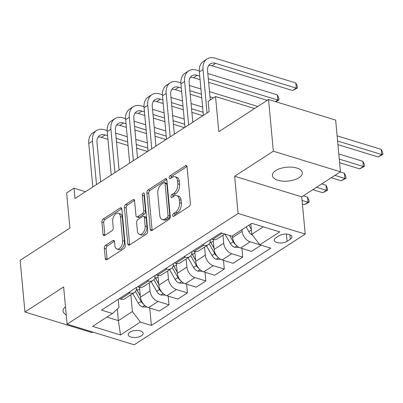<?xml version="1.0" encoding="UTF-8"?>
<svg xmlns="http://www.w3.org/2000/svg" width="403" height="403" viewBox="0 0 403 403"><rect width="100%" height="100%" fill="white"/><g stroke="black" fill="none" stroke-linecap="round" stroke-linejoin="round"><path stroke-width="0.6" d="M172.66 215.565A1.612 0.947 -72.9 0 0 173.204 216.451A1.612 0.947 -72.9 0 0 173.809 216.33L189.183 206.376A2.302 1.355 -72.9 0 0 190.438 203.409L187.047 166.867A2.302 1.355 -72.9 0 0 186.277 165.603A2.302 1.355 -72.9 0 0 185.415 165.774L170.041 175.728A1.612 0.947 -72.9 0 0 169.159 177.804A1.612 0.947 -72.9 0 0 169.698 178.685A1.612 0.947 -72.9 0 0 170.303 178.569L172.293 177.28A7.365 4.327 -72.9 0 1 175.058 176.736A7.365 4.327 -72.9 0 1 177.527 180.781L177.809 183.823A7.365 4.327 -72.9 0 1 173.784 193.319L171.794 194.609A1.612 0.947 -72.9 0 0 170.912 196.684A1.612 0.947 -72.9 0 0 171.451 197.571A1.612 0.947 -72.9 0 0 172.056 197.45L174.046 196.16A7.365 4.327 -72.9 0 1 176.811 195.616A7.365 4.327 -72.9 0 1 179.28 199.661L179.562 202.704A7.365 4.327 -72.9 0 1 175.532 212.2L173.542 213.489A1.612 0.947 -72.9 0 0 172.66 215.565M298.971 177.713A15.007 6.962 174.7 0 0 302.31 172.761A15.007 6.962 174.7 0 0 292.069 167.174A15.007 6.962 174.7 0 0 275.758 170.585A15.007 6.962 174.7 0 0 272.423 175.532A15.007 6.962 174.7 0 0 282.664 181.123A15.007 6.962 174.7 0 0 298.971 177.713M141.458 335.764A7.506 3.481 174.7 0 0 143.13 333.291A7.506 3.481 174.7 0 0 138.007 330.495A7.506 3.481 174.7 0 0 129.852 332.198A7.506 3.481 174.7 0 0 128.184 334.676A7.506 3.481 174.7 0 0 133.307 337.467A7.506 3.481 174.7 0 0 141.458 335.764M105.591 245.321A2.302 1.355 -72.9 0 0 104.332 248.283L105.284 258.54A2.302 1.355 -72.9 0 0 106.054 259.804A2.302 1.355 -72.9 0 0 106.921 259.633L123.993 248.58A2.302 1.355 -72.9 0 0 125.252 245.613L121.862 209.066A2.302 1.355 -72.9 0 0 121.091 207.802A2.302 1.355 -72.9 0 0 120.225 207.973L103.153 219.025A2.302 1.355 -72.9 0 0 101.894 221.993L103.042 234.38A2.302 1.355 -72.9 0 0 103.813 235.644A2.302 1.355 -72.9 0 0 104.679 235.473L111.984 230.743A2.302 1.355 -72.9 0 0 113.243 227.776L112.674 221.635A6.156 3.617 -72.9 0 1 114.311 215.469A6.156 3.617 -72.9 0 1 118.351 213.242A6.156 3.617 -72.9 0 1 120.416 216.623L122.648 240.682A6.156 3.617 -72.9 0 1 121.011 246.848A6.156 3.617 -72.9 0 1 116.971 249.069A6.156 3.617 -72.9 0 1 114.905 245.689L114.533 241.684A2.302 1.355 -72.9 0 0 113.762 240.42A2.302 1.355 -72.9 0 0 112.9 240.586L105.591 245.321L107.405 245.875A2.302 1.355 -72.9 0 0 106.145 248.842L107.097 259.094A2.302 1.355 -72.9 0 0 107.163 259.477M273.345 151.201L234.652 176.252L301.751 196.855L340.449 171.804L273.345 151.201L268.549 99.491L218.799 131.7L215.534 96.539L208.165 101.309L209.122 111.651L74.973 198.498L74.011 188.156L66.641 192.926L69.905 228.088L20.15 260.298L24.946 312.008L92.05 332.611L92.851 332.092M234.652 176.252L238.102 213.479L67.099 324.183L63.644 286.956L24.946 312.008M150.284 229.408A2.302 1.355 -72.9 0 0 151.054 230.667A2.302 1.355 -72.9 0 0 151.921 230.501L168.993 219.444A2.302 1.355 -72.9 0 0 170.252 216.476L166.862 179.934A2.302 1.355 -72.9 0 0 166.091 178.67A2.302 1.355 -72.9 0 0 165.23 178.841L148.153 189.894A2.302 1.355 -72.9 0 0 146.894 192.861L150.284 229.408L152.097 229.962A2.302 1.355 -72.9 0 0 152.163 230.34M146.496 234.012L129.418 245.064A2.302 1.355 -72.9 0 1 128.557 245.236A2.302 1.355 -72.9 0 1 127.786 243.971L124.396 207.429A2.302 1.355 -72.9 0 1 125.655 204.462L132.96 199.732A2.302 1.355 -72.9 0 1 133.826 199.561A2.302 1.355 -72.9 0 1 134.597 200.825L135.972 215.645A2.302 1.355 -72.9 0 0 136.743 216.91A2.302 1.355 -72.9 0 0 137.604 216.738L142.455 213.6A2.302 1.355 -72.9 0 0 143.71 210.633L142.279 195.203A1.612 0.947 -72.9 0 1 142.707 193.591A1.612 0.947 -72.9 0 1 143.765 193.007A1.612 0.947 -72.9 0 1 144.304 193.893L147.755 231.045A2.302 1.355 -72.9 0 1 146.496 234.012M268.549 99.491L335.654 120.094L340.449 171.804M279.072 235.77L275.833 237.871A7.269 3.375 174.7 0 0 274.216 240.269A7.269 3.375 174.7 0 0 279.178 242.974A7.269 3.375 174.7 0 0 287.077 241.321L290.316 239.226A7.269 3.375 174.7 0 0 291.933 236.828A7.269 3.375 174.7 0 0 286.976 234.118A7.269 3.375 174.7 0 0 279.072 235.77M238.102 213.479L305.207 234.088L134.199 344.792L67.099 324.183M149.77 308.068L151.382 325.443L270.791 248.142L259.819 244.772L279.722 231.891L251.794 223.312L231.891 236.198L220.92 232.828L101.511 310.129L112.482 313.499L118.971 307.454L118.215 299.318M151.382 325.443L140.41 322.078L120.512 334.958L92.579 326.385L112.482 313.499M301.751 196.855L305.207 234.088M85.496 191.682L74.011 188.156M254.585 108.528L215.534 96.539M259.819 244.772L251.799 234.274L250.842 223.932M251.799 234.274L263.28 226.839M117.308 309.005L118.386 320.642L132.391 311.574L130.834 294.815M168.197 296.14L169.003 304.829L159.422 311.03L148.45 307.66A9.38 6.216 -122.9 0 1 140.43 297.162L139.514 287.304M169.003 304.829L158.031 301.459A9.38 6.216 -122.9 0 1 150.012 290.956L149.261 282.886M186.624 284.211L187.435 292.9L177.849 299.102L166.877 295.731A9.38 6.216 -122.9 0 1 158.858 285.233L157.941 275.375M187.435 292.9L176.459 289.53A9.38 6.216 -122.9 0 1 168.439 279.027L167.688 270.952M205.056 272.282L205.862 280.972L196.276 287.173L185.304 283.803A9.38 6.216 -122.9 0 1 177.285 273.305L176.368 263.446M205.862 280.972L194.886 277.602A9.38 6.216 -122.9 0 1 186.866 267.098L186.115 259.023M223.484 260.348L224.29 269.043L214.703 275.244L203.732 271.874A9.38 6.216 -122.9 0 1 195.712 261.371L194.795 251.517M224.29 269.043L213.313 265.673A9.38 6.216 -122.9 0 1 205.293 255.17L204.543 247.094M241.911 248.419L242.717 257.109L233.13 263.315L222.159 259.945A9.38 6.216 -122.9 0 1 214.139 249.442L213.222 239.589M242.717 257.109L231.745 253.744A9.38 6.216 -122.9 0 1 223.72 243.241L222.97 235.166M240.586 248.016L250.172 241.81L261.144 245.18L251.558 251.386L240.586 248.016A9.38 6.216 -122.9 0 1 232.566 237.513L232.41 235.861M250.172 241.81A9.38 6.216 -122.9 0 1 242.148 231.312L241.996 229.655M106.901 317.116L118.386 320.642L120.512 334.958M222.421 233.287A9.38 6.216 -122.9 0 1 222.239 233.236L220.92 232.828M224.763 234.007L216.99 239.039A9.38 6.216 -122.9 0 1 212.658 239.437L211.333 239.034M210.336 239.679A9.38 6.216 -122.9 0 1 208.144 244.767A9.38 6.216 -122.9 0 1 203.812 245.165L202.492 244.757M208.144 244.767L198.563 250.968A9.38 6.216 -122.9 0 1 194.231 251.366L192.906 250.963M191.909 251.608A9.38 6.216 -122.9 0 1 189.717 256.696A9.38 6.216 -122.9 0 1 185.385 257.094L184.06 256.686M189.717 256.696L180.136 262.897A9.38 6.216 -122.9 0 1 175.804 263.3L174.479 262.892M173.481 263.537A9.38 6.216 -122.9 0 1 171.29 268.625A9.38 6.216 -122.9 0 1 166.958 269.023L165.633 268.62M171.29 268.625L161.709 274.826A9.38 6.216 -122.9 0 1 157.377 275.229L156.052 274.821M155.054 275.466A9.38 6.216 -122.9 0 1 152.863 280.553A9.38 6.216 -122.9 0 1 148.531 280.951L147.206 280.548M152.863 280.553L143.282 286.755A9.38 6.216 -122.9 0 1 138.949 287.158L137.625 286.75M136.627 287.394A9.38 6.216 -122.9 0 1 134.436 292.482A9.38 6.216 -122.9 0 1 130.104 292.88L128.779 292.477M134.436 292.482L124.854 298.688A9.38 6.216 -122.9 0 1 120.522 299.086L119.197 298.678M132.391 311.574L140.41 322.078M65.482 306.774A15.007 6.962 174.7 0 0 63.085 311.051A15.007 6.962 174.7 0 0 66.228 314.814M174.469 215.902A1.612 0.947 -72.9 0 1 175.355 214.043L177.345 212.759A7.365 4.327 -72.9 0 0 181.375 203.263L179.562 202.704M176.811 195.616L178.625 196.175A7.365 4.327 -72.9 0 1 181.093 200.215L181.375 203.263M175.058 176.736L176.872 177.295A7.365 4.327 -72.9 0 1 179.34 181.335L179.622 184.383A7.365 4.327 -72.9 0 1 175.597 193.878L173.607 195.163A1.612 0.947 -72.9 0 0 172.716 197.022M186.987 166.489L171.854 176.282A1.612 0.947 -72.9 0 0 170.963 178.141M166.802 179.557L149.966 190.453A2.302 1.355 -72.9 0 0 148.707 193.42L152.097 229.962M167.139 217.635A1.612 0.947 -72.9 0 0 168.021 215.555L165.044 183.481A1.612 0.947 -72.9 0 0 164.505 182.594A1.612 0.947 -72.9 0 0 163.9 182.715L161.804 184.07A7.365 4.327 -72.9 0 0 157.775 193.566L159.81 215.494A7.365 4.327 -72.9 0 0 162.278 219.534A7.365 4.327 -72.9 0 0 165.044 218.99L167.139 217.635L168.953 218.189A1.612 0.947 -72.9 0 0 169.834 216.114L168.021 215.555M164.505 182.594L166.318 183.153A1.612 0.947 -72.9 0 1 166.857 184.035L169.834 216.114M162.278 219.534L164.092 220.093A7.365 4.327 -72.9 0 0 166.857 219.549L165.044 218.99M168.953 218.189L166.857 219.549M134.531 200.442L127.469 205.016A2.302 1.355 -72.9 0 0 126.21 207.983L129.6 244.53A2.302 1.355 -72.9 0 0 129.665 244.908M136.743 216.91L138.556 217.464A2.302 1.355 -72.9 0 0 139.418 217.293L144.269 214.154A2.302 1.355 -72.9 0 0 145.523 211.192L144.093 195.757L142.279 195.203M144.355 194.432A1.612 0.947 -72.9 0 0 144.093 195.757M137.398 231.025A6.156 3.617 -72.9 0 0 139.458 234.405A6.156 3.617 -72.9 0 0 143.503 232.178A6.156 3.617 -72.9 0 0 145.14 226.012L144.355 217.534A2.302 1.355 -72.9 0 0 143.579 216.27A2.302 1.355 -72.9 0 0 142.717 216.441L137.871 219.58A2.302 1.355 -72.9 0 0 136.612 222.547L137.398 231.025M139.458 234.405L141.272 234.959A6.156 3.617 -72.9 0 0 145.317 232.733A6.156 3.617 -72.9 0 0 146.954 226.567L145.14 226.012M143.579 216.27L145.392 216.829A2.302 1.355 -72.9 0 1 146.168 218.094L146.954 226.567M114.467 241.301L107.405 245.875M116.971 249.069L118.784 249.628A6.156 3.617 -72.9 0 0 122.824 247.402A6.156 3.617 -72.9 0 0 124.462 241.236L122.648 240.682M118.351 213.242L120.165 213.797A6.156 3.617 -72.9 0 1 122.23 217.177L124.462 241.236M121.797 208.689L104.966 219.585A2.302 1.355 -72.9 0 0 103.707 222.552L104.856 234.934A2.302 1.355 -72.9 0 0 104.921 235.317M252.459 235.135A6.216 4.121 -122.9 0 1 248.837 231.665L246.162 226.96M248.963 225.146L251.341 229.327M250.888 224.426L250.666 224.043M337.931 144.627L378.054 156.948L381.742 154.566L381.263 149.392L337.115 135.836M337.593 141.005L381.742 154.566L382.85 154.45L378.054 156.948M381.263 149.392L382.659 152.384L382.85 154.45M208.683 65.472A11.727 7.768 -122.9 0 1 211.993 65.765L292.608 90.519L296.296 88.136L295.812 82.963L215.202 58.208A17.586 11.657 57.1 0 0 207.082 58.959A17.586 11.657 57.1 0 0 203.036 69.543L207.066 112.981M207.082 58.959L203.394 61.342A17.586 11.657 57.1 0 0 199.354 71.93L203.384 115.369M210.265 99.949L207.57 70.938A11.727 7.768 -122.9 0 1 210.27 63.881A11.727 7.768 -122.9 0 1 215.681 63.382L296.296 88.136L297.404 88.025L292.608 90.519M295.812 82.963L297.207 85.955L297.404 88.025M239.15 247.417L234.566 247.276A6.216 4.121 -122.9 0 1 230.41 243.593L225.01 234.083M229.65 235.508L233.211 241.78A6.216 4.121 57.1 0 0 235.7 244.591M232.46 236.354L232.239 235.972M339.608 162.731L359.627 168.877L363.315 166.494L362.836 161.321L338.792 153.941M339.271 159.109L363.315 166.494L364.423 166.384L359.627 168.877M362.836 161.321L364.231 164.313L364.423 166.384M213.263 239.987A17.939 11.889 -122.9 0 1 213.036 239.543M220.723 259.346L216.139 259.205A6.216 4.121 -122.9 0 1 211.983 255.522L206.487 245.84M214.013 248.092L210.905 242.621A17.939 11.889 -122.9 0 1 210.225 241.342M214.033 248.283L210.971 242.898A14.891 9.868 -122.9 0 1 210.21 241.427M209.172 243.825L214.784 253.709A6.216 4.121 57.1 0 0 217.272 256.52M331.261 177.753L341.2 180.806L344.887 178.423L344.409 173.25L340.208 171.96M334.943 175.37L344.887 178.423L345.996 178.312L341.2 180.806M344.409 173.25L345.804 176.242L345.996 178.312M194.835 251.915A17.939 11.889 -122.9 0 1 194.609 251.472M202.296 271.274L197.712 271.133A6.216 4.121 -122.9 0 1 193.556 267.451L188.06 257.769M195.586 260.021L192.478 254.55A17.939 11.889 -122.9 0 1 191.798 253.27M195.606 260.212L192.543 254.827A14.891 9.868 -122.9 0 1 191.783 253.356M190.745 255.754L196.357 265.637A6.216 4.121 57.1 0 0 198.845 268.448M312.834 189.682L322.773 192.735L326.46 190.352L325.982 185.179L321.78 183.889M316.516 187.299L326.46 190.352L327.568 190.241L322.773 192.735M325.982 185.179L327.377 188.171L327.568 190.241M199.289 70.908L196.775 70.137A17.586 11.657 57.1 0 0 188.654 70.888A17.586 11.657 57.1 0 0 184.609 81.477L188.639 124.91M188.654 70.888L184.967 73.275A17.586 11.657 57.1 0 0 180.927 83.859L184.957 127.298M192.795 122.22L189.143 82.867A11.727 7.768 -122.9 0 1 191.838 75.809A11.727 7.768 -122.9 0 1 197.253 75.311L199.737 76.071M190.256 77.401A11.727 7.768 -122.9 0 1 193.566 77.693L200.074 79.693M208.628 82.318L267.26 100.327M275.471 101.616L277.869 100.065L277.385 94.891L207.812 73.527M208.291 78.701L277.869 100.065L278.977 99.954L275.773 101.707M277.385 94.891L278.78 97.884L278.977 99.954M180.861 82.842L178.348 82.066A17.586 11.657 57.1 0 0 170.227 82.817A17.586 11.657 57.1 0 0 166.182 93.405L170.212 136.839M170.227 82.817L166.54 85.204A17.586 11.657 57.1 0 0 162.5 95.788L166.525 139.226M174.368 134.149L170.716 94.796A11.727 7.768 -122.9 0 1 173.411 87.738A11.727 7.768 -122.9 0 1 178.826 87.239L181.31 88M171.829 89.33A11.727 7.768 -122.9 0 1 175.139 89.622L181.647 91.622M190.201 94.252L201.752 97.798M189.863 90.63L201.414 94.176M209.973 96.801L213.464 97.874M257.784 106.463L209.489 91.632M200.936 89.003L189.385 85.456M162.434 94.77L159.92 93.995A17.586 11.657 57.1 0 0 151.8 94.745A17.586 11.657 57.1 0 0 147.755 105.334L151.785 148.767M151.8 94.745L148.113 97.133A17.586 11.657 57.1 0 0 144.073 107.717L148.097 151.155M155.941 146.077L152.289 106.724A11.727 7.768 -122.9 0 1 154.984 99.667A11.727 7.768 -122.9 0 1 160.399 99.168L162.883 99.929M153.402 101.259A11.727 7.768 -122.9 0 1 156.712 101.556L163.22 103.551M171.774 106.18L183.325 109.727M191.878 112.351L202.84 115.716M171.436 102.558L182.987 106.105M191.546 108.734L203.097 112.281M202.613 107.107L191.062 103.561M182.509 100.936L170.958 97.385M176.408 263.844A17.939 11.889 -122.9 0 1 176.182 263.401M183.869 283.203L179.285 283.062A6.216 4.121 -122.9 0 1 175.129 279.38L169.633 269.698M177.159 271.949L174.051 266.479A17.939 11.889 -122.9 0 1 173.371 265.199M177.174 272.141L174.116 266.756A14.891 9.868 -122.9 0 1 173.355 265.285M172.318 267.683L177.93 277.566A6.216 4.121 57.1 0 0 180.413 280.382M302.421 204.074L304.346 204.669L308.033 202.281L307.554 197.107L303.353 195.818M302.084 200.452L308.033 202.281L309.141 202.17L304.346 204.669M307.554 197.107L308.95 200.1L309.141 202.17M144.007 106.699L141.493 105.929A17.586 11.657 57.1 0 0 133.373 106.674A17.586 11.657 57.1 0 0 129.328 117.263L133.358 160.696M133.373 106.674L129.685 109.062A17.586 11.657 57.1 0 0 125.645 119.646L129.67 163.084M137.514 158.006L133.861 118.653A11.727 7.768 -122.9 0 1 136.557 111.596A11.727 7.768 -122.9 0 1 141.972 111.097L144.455 111.858M134.975 113.193A11.727 7.768 -122.9 0 1 138.284 113.485L144.793 115.48M153.347 118.109L164.898 121.656M173.451 124.28L184.413 127.645M153.009 114.487L164.56 118.034M173.119 120.663L184.67 124.21M193.359 121.852L192.745 121.666M184.186 119.036L172.635 115.49M164.081 112.865L152.53 109.314M157.981 275.778A17.939 11.889 -122.9 0 1 157.754 275.33M165.442 295.137L160.857 294.991A6.216 4.121 -122.9 0 1 156.702 291.309L151.201 281.626M158.732 283.878L155.623 278.408A17.939 11.889 -122.9 0 1 154.943 277.128M158.747 284.07L155.689 278.685A14.891 9.868 -122.9 0 1 154.928 277.219M153.891 279.611L159.502 289.495A6.216 4.121 57.1 0 0 161.986 292.311M125.58 118.628L123.066 117.857A17.586 11.657 57.1 0 0 114.946 118.603A17.586 11.657 57.1 0 0 110.901 129.192L114.931 172.625M114.946 118.603L111.258 120.991A17.586 11.657 57.1 0 0 107.218 131.579L111.243 175.013M119.087 169.935L115.434 130.582A11.727 7.768 -122.9 0 1 118.129 123.525A11.727 7.768 -122.9 0 1 123.545 123.026L126.028 123.792M116.548 125.121A11.727 7.768 -122.9 0 1 119.857 125.414L126.361 127.408M134.919 130.038L146.47 133.584M155.024 136.209L165.986 139.579M134.582 126.416L146.133 129.962M154.692 132.592L166.243 136.138M174.932 133.786L174.318 133.595M165.759 130.965L154.208 127.419M145.654 124.794L134.103 121.248M139.554 287.707A17.939 11.889 -122.9 0 1 139.327 287.258M147.014 307.066L142.43 306.92A6.216 4.121 -122.9 0 1 138.274 303.242L132.773 293.555M140.304 295.807L137.196 290.336A17.939 11.889 -122.9 0 1 136.516 289.057M140.32 295.998L137.262 290.613A14.891 9.868 -122.9 0 1 136.501 289.147M135.463 291.54L141.075 301.429A6.216 4.121 57.1 0 0 143.559 304.24M107.153 130.557L104.639 129.786A17.586 11.657 57.1 0 0 96.519 130.532A17.586 11.657 57.1 0 0 92.473 141.121L96.503 184.559M96.519 130.532L92.831 132.919A17.586 11.657 57.1 0 0 88.786 143.508L92.816 186.942M100.659 181.869L97.007 142.511A11.727 7.768 -122.9 0 1 99.702 135.453A11.727 7.768 -122.9 0 1 105.118 134.955L107.601 135.72M98.12 137.05A11.727 7.768 -122.9 0 1 101.43 137.342L107.933 139.337M116.492 141.967L128.043 145.513M136.597 148.143L147.558 151.508M116.155 138.345L127.706 141.891M136.264 144.521L147.815 148.067M156.505 145.715L155.89 145.523M147.332 142.894L135.781 139.347M127.227 136.723L115.676 133.176M140.43 297.162L150.012 290.956M158.858 285.233L168.439 279.027M177.285 273.305L186.866 267.098M195.712 261.371L205.293 255.17M214.139 249.442L223.72 243.241M232.566 237.513L242.148 231.312M212.658 239.437L222.239 233.236M222.159 259.945L231.745 253.744M194.231 251.366L203.812 245.165M203.732 271.874L213.313 265.673M175.804 263.3L185.385 257.094M185.304 283.803L194.886 277.602M157.377 275.229L166.958 269.023M166.877 295.731L176.459 289.53M138.949 287.158L148.531 280.951M148.45 307.66L158.031 301.459M120.522 299.086L130.104 292.88M289.903 234.768L290.316 239.226M286.402 234.083L287.077 241.321M177.345 212.759L175.532 212.2M181.093 200.215L179.28 199.661M173.607 195.163L171.794 194.609M175.597 193.878L173.784 193.319M179.622 184.383L177.809 183.823M179.34 181.335L177.527 180.781M171.854 176.282L170.041 175.728M186.896 166.227L185.415 165.774M175.355 214.043L173.542 213.489M148.707 193.42L146.894 192.861M149.966 190.453L148.153 189.894M166.711 179.295L165.23 178.841M166.857 184.035L165.044 183.481M129.6 244.53L127.786 243.971M126.21 207.983L124.396 207.429M127.469 205.016L125.655 204.462M134.446 200.185L132.96 199.732M139.418 217.293L137.604 216.738M144.269 214.154L142.455 213.6M145.523 211.192L143.71 210.633M146.168 218.094L144.355 217.534M114.381 241.044L112.9 240.586M122.23 217.177L120.416 216.623M104.856 234.934L103.042 234.38M103.707 222.552L101.894 221.993M104.966 219.585L103.153 219.025M121.711 208.427L120.225 207.973M107.097 259.094L105.284 258.54M106.145 248.842L104.332 248.283M248.837 231.665L251.401 230.002M203.036 69.543L199.354 71.93M215.681 63.382L211.993 65.765M234.692 247.281L236.914 245.845M230.41 243.593L233.211 241.78M216.265 259.21L218.486 257.774M210.905 242.621L213.358 241.034M211.983 255.522L214.784 253.709M197.838 271.138L200.059 269.703M192.478 254.55L194.931 252.963M193.556 267.451L196.357 265.637M184.609 81.477L180.927 83.859M197.253 75.311L193.566 77.693M166.182 93.405L162.5 95.788M178.826 87.239L175.139 89.622M147.755 105.334L144.073 107.717M160.399 99.168L156.712 101.556M179.411 283.067L181.632 281.632M174.051 266.479L176.504 264.892M175.129 279.38L177.93 277.566M129.328 117.263L125.645 119.646M141.972 111.097L138.284 113.485M160.983 294.996L163.205 293.56M155.623 278.408L158.077 276.821M156.702 291.309L159.502 289.495M110.901 129.192L107.218 131.579M123.545 123.026L119.857 125.414M142.556 306.925L144.778 305.489M137.196 290.336L139.65 288.75M138.274 303.242L141.075 301.429M92.473 141.121L88.786 143.508M105.118 134.955L101.43 137.342"/></g></svg>
